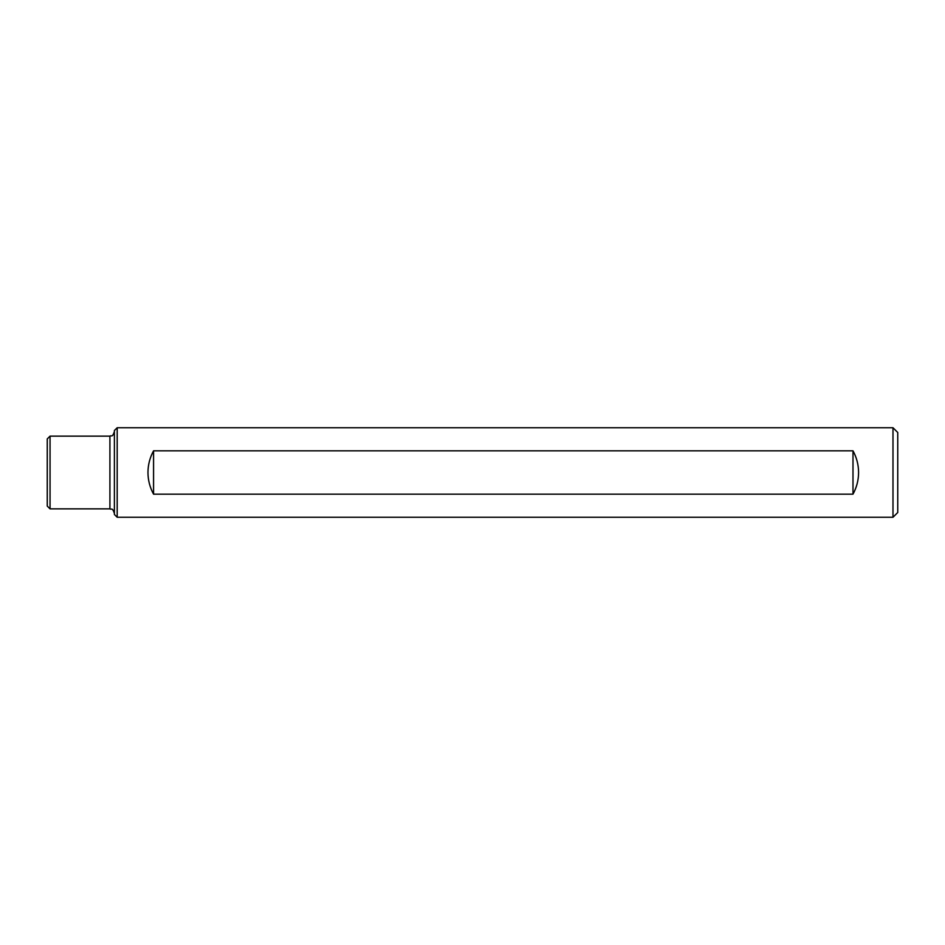 <?xml version="1.0" encoding="UTF-8"?>
<svg xmlns="http://www.w3.org/2000/svg" width="945" height="945" viewBox="0 0 945 945"><rect width="100%" height="100%" fill="white"/><g stroke="black" fill="none" stroke-linecap="round" stroke-linejoin="round"><path stroke-width="1.42" d="M117.192 472.5L117.192 517.258L892.99 517.258L892.99 427.742L117.192 427.742L117.192 472.5M852.992 450.824L153.562 450.824C149.877 457.581 148.011 464.81 147.963 472.5C148.011 480.19 149.877 487.419 153.562 494.176L852.992 494.176C856.678 487.419 858.544 480.19 858.58 472.5C858.544 464.81 856.678 457.581 852.992 450.824L852.992 494.176M50.05 508.871L47.25 506.071L47.25 438.929L50.05 436.129L50.05 508.871L109.915 508.871C111.557 509.993 112.171 506.992 114.392 513.348M117.192 427.742L114.392 430.53L114.392 514.47L117.192 517.258M892.99 427.742L897.75 432.491L897.75 512.509L892.99 517.258M153.562 450.824L153.562 494.176M50.05 436.129L109.915 436.129L109.915 508.871M109.915 436.129C111.557 435.007 112.171 438.007 114.392 431.652"/></g></svg>
